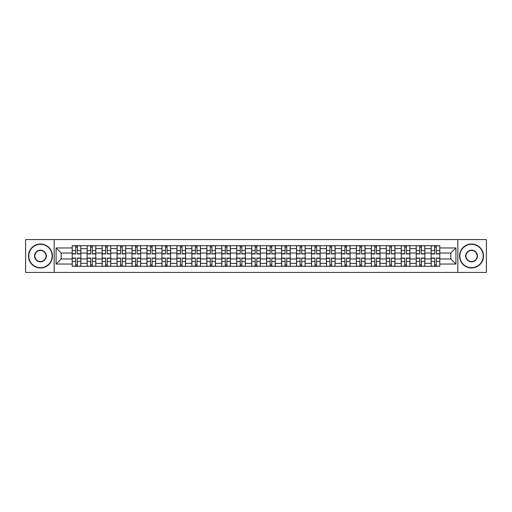 <?xml version="1.0" encoding="UTF-8"?>
<svg xmlns="http://www.w3.org/2000/svg" width="512" height="512" viewBox="0 0 512 512"><rect width="100%" height="100%" fill="white"/><g stroke="black" fill="none" stroke-linecap="round" stroke-linejoin="round"><path stroke-width="0.77" d="M457.83 272.442L486.4 272.442L486.4 239.558L25.6 239.558L25.6 272.442L457.83 272.442L457.83 239.558M87.155 266.304L87.155 248.614L80.826 248.614L80.826 266.304M80.826 248.614L80.826 245.696M87.155 248.614L87.155 245.696M95.782 245.696L95.782 266.304M102.112 266.304L102.112 245.696M110.739 245.696L110.739 266.304M117.069 266.304L117.069 245.696M125.696 245.696L125.696 266.304M132.026 266.304L132.026 245.696M140.659 245.696L140.659 266.304M146.982 266.304L146.982 245.696M155.616 245.696L155.616 266.304M161.939 266.304L161.939 245.696M170.573 245.696L170.573 266.304M176.896 266.304L176.896 245.696M185.53 245.696L185.53 266.304M191.859 266.304L191.859 245.696M200.486 245.696L200.486 266.304M206.816 266.304L206.816 245.696M215.443 245.696L215.443 266.304M221.773 266.304L221.773 245.696M230.4 245.696L230.4 266.304M236.73 266.304L236.73 245.696M245.357 245.696L245.357 266.304M251.686 266.304L251.686 245.696M260.314 245.696L260.314 266.304M266.643 266.304L266.643 245.696M275.27 245.696L275.27 266.304M281.6 266.304L281.6 245.696M290.227 245.696L290.227 266.304M296.557 266.304L296.557 245.696M305.184 245.696L305.184 266.304M311.514 266.304L311.514 245.696M320.141 245.696L320.141 266.304M326.47 266.304L326.47 245.696M335.104 245.696L335.104 266.304M341.427 266.304L341.427 245.696M350.061 245.696L350.061 266.304M356.384 266.304L356.384 245.696M365.018 245.696L365.018 266.304M371.341 266.304L371.341 245.696M379.974 245.696L379.974 266.304M386.304 266.304L386.304 245.696M394.931 245.696L394.931 266.304M401.261 266.304L401.261 245.696M409.888 245.696L409.888 266.304M416.218 266.304L416.218 245.696M424.845 245.696L424.845 266.304M431.174 266.304L431.174 245.696M431.174 258.97L424.845 258.97M416.218 258.97L409.888 258.97M401.261 258.97L394.931 258.97M386.304 258.97L379.974 258.97M371.341 258.97L365.018 258.97M356.384 258.97L350.061 258.97M341.427 258.97L335.104 258.97M326.47 258.97L320.141 258.97M311.514 258.97L305.184 258.97M296.557 258.97L290.227 258.97M281.6 258.97L275.27 258.97M266.643 258.97L260.314 258.97M251.686 258.97L245.357 258.97M236.73 258.97L230.4 258.97M221.773 258.97L215.443 258.97M206.816 258.97L200.486 258.97M191.859 258.97L185.53 258.97M176.896 258.97L170.573 258.97M161.939 258.97L155.616 258.97M146.982 258.97L140.659 258.97M132.026 258.97L125.696 258.97M117.069 258.97L110.739 258.97M102.112 258.97L95.782 258.97M87.155 258.97L80.826 258.97M431.174 253.03L424.845 253.03M416.218 253.03L409.888 253.03M401.261 253.03L394.931 253.03M386.304 253.03L379.974 253.03M371.341 253.03L365.018 253.03M356.384 253.03L350.061 253.03M341.427 253.03L335.104 253.03M326.47 253.03L320.141 253.03M311.514 253.03L305.184 253.03M296.557 253.03L290.227 253.03M281.6 253.03L275.27 253.03M266.643 253.03L260.314 253.03M251.686 253.03L245.357 253.03M236.73 253.03L230.4 253.03M221.773 253.03L215.443 253.03M206.816 253.03L200.486 253.03M191.859 253.03L185.53 253.03M176.896 253.03L170.573 253.03M161.939 253.03L155.616 253.03M146.982 253.03L140.659 253.03M132.026 253.03L125.696 253.03M117.069 253.03L110.739 253.03M102.112 253.03L95.782 253.03M87.155 253.03L80.826 253.03M61.171 258.97L72.198 258.97L72.198 253.03L61.171 253.03L61.171 258.97L56.09 264.051L56.09 247.949L72.198 247.949L72.198 253.03M439.802 253.03L439.802 258.97L450.829 258.97L450.829 253.03L439.802 253.03L439.802 245.696L72.198 245.696L72.198 247.949M439.802 247.949L455.91 247.949L455.91 264.051L439.802 264.051L439.802 258.97M72.198 258.97L72.198 266.304L439.802 266.304L439.802 264.051M72.198 264.051L56.09 264.051M54.17 272.442L54.17 239.558M77.325 264.87L75.699 264.87M75.699 247.13L77.325 247.13M92.282 264.87L90.656 264.87M90.656 247.13L92.282 247.13M107.245 264.87L105.613 264.87M105.613 247.13L107.245 247.13M122.202 264.87L120.57 264.87M120.57 247.13L122.202 247.13M137.158 264.87L135.526 264.87M135.526 247.13L137.158 247.13M152.115 264.87L150.483 264.87M150.483 247.13L152.115 247.13M167.072 264.87L165.44 264.87M165.44 247.13L167.072 247.13M182.029 264.87L180.397 264.87M180.397 247.13L182.029 247.13M196.986 264.87L195.354 264.87M195.354 247.13L196.986 247.13M211.942 264.87L210.31 264.87M210.31 247.13L211.942 247.13M226.899 264.87L225.274 264.87M225.274 247.13L226.899 247.13M241.856 264.87L240.23 264.87M240.23 247.13L241.856 247.13M256.813 264.87L255.187 264.87M255.187 247.13L256.813 247.13M271.77 264.87L270.144 264.87M270.144 247.13L271.77 247.13M286.726 264.87L285.101 264.87M285.101 247.13L286.726 247.13M301.69 264.87L300.058 264.87M300.058 247.13L301.69 247.13M316.646 264.87L315.014 264.87M315.014 247.13L316.646 247.13M331.603 264.87L329.971 264.87M329.971 247.13L331.603 247.13M346.56 264.87L344.928 264.87M344.928 247.13L346.56 247.13M361.517 264.87L359.885 264.87M359.885 247.13L361.517 247.13M376.474 264.87L374.842 264.87M374.842 247.13L376.474 247.13M391.43 264.87L389.798 264.87M389.798 247.13L391.43 247.13M406.387 264.87L404.755 264.87M404.755 247.13L406.387 247.13M421.344 264.87L419.718 264.87M419.718 247.13L421.344 247.13M436.301 264.87L434.675 264.87M434.675 247.13L436.301 247.13M56.09 247.949L61.171 253.03M450.829 258.97L455.91 264.051M450.829 253.03L455.91 247.949M77.325 253.939L77.325 245.786L80.781 245.786L80.781 253.939L77.325 253.939M75.699 247.034L77.325 247.034M75.699 245.786L72.243 245.786L72.243 253.939L75.699 253.939L75.699 245.786L77.325 245.786M75.699 258.061L75.699 266.214L72.243 266.214L72.243 258.061L75.699 258.061M77.325 264.966L75.699 264.966M77.325 266.214L80.781 266.214L80.781 258.061L77.325 258.061L77.325 266.214L75.699 266.214M92.282 253.939L92.282 245.786L95.738 245.786L95.738 253.939L92.282 253.939M90.656 247.034L92.282 247.034M90.656 245.786L87.2 245.786L87.2 253.939L90.656 253.939L90.656 245.786L92.282 245.786M107.245 253.939L107.245 245.786L110.694 245.786L110.694 253.939L107.245 253.939M105.613 247.034L107.245 247.034M105.613 245.786L102.163 245.786L102.163 253.939L105.613 253.939L105.613 245.786L107.245 245.786M90.656 258.061L90.656 266.214L87.2 266.214L87.2 258.061L90.656 258.061M92.282 264.966L90.656 264.966M92.282 266.214L95.738 266.214L95.738 258.061L92.282 258.061L92.282 266.214L90.656 266.214M105.613 258.061L105.613 266.214L102.163 266.214L102.163 258.061L105.613 258.061M107.245 264.966L105.613 264.966M107.245 266.214L110.694 266.214L110.694 258.061L107.245 258.061L107.245 266.214L105.613 266.214M40.461 267.699A11.699 11.699 0 0 0 52.16 256A11.699 11.699 0 0 0 40.461 244.301A11.699 11.699 0 0 0 28.762 256A11.699 11.699 0 0 0 40.461 267.699M40.461 244.013A11.987 11.987 0 0 1 52.448 256A11.987 11.987 0 0 1 40.461 267.987A11.987 11.987 0 0 1 28.474 256A11.987 11.987 0 0 1 40.461 244.013M40.461 261.85A5.85 5.85 0 0 1 34.611 256A5.85 5.85 0 0 1 40.461 250.15A5.85 5.85 0 0 1 46.31 256A5.85 5.85 0 0 1 40.461 261.85M40.461 250.438A5.562 5.562 0 0 0 34.899 256A5.562 5.562 0 0 0 40.461 261.562A5.562 5.562 0 0 0 46.022 256A5.562 5.562 0 0 0 40.461 250.438M471.539 267.699A11.699 11.699 0 0 0 483.238 256A11.699 11.699 0 0 0 471.539 244.301A11.699 11.699 0 0 0 459.84 256A11.699 11.699 0 0 0 471.539 267.699M471.539 244.013A11.987 11.987 0 0 1 483.526 256A11.987 11.987 0 0 1 471.539 267.987A11.987 11.987 0 0 1 459.552 256A11.987 11.987 0 0 1 471.539 244.013M471.539 261.85A5.85 5.85 0 0 1 465.69 256A5.85 5.85 0 0 1 471.539 250.15A5.85 5.85 0 0 1 477.389 256A5.85 5.85 0 0 1 471.539 261.85M471.539 250.438A5.562 5.562 0 0 0 465.978 256A5.562 5.562 0 0 0 471.539 261.562A5.562 5.562 0 0 0 477.101 256A5.562 5.562 0 0 0 471.539 250.438M122.202 253.939L122.202 245.786L125.651 245.786L125.651 253.939L122.202 253.939M120.57 247.034L122.202 247.034M120.57 245.786L117.12 245.786L117.12 253.939L120.57 253.939L120.57 245.786L122.202 245.786M137.158 253.939L137.158 245.786L140.608 245.786L140.608 253.939L137.158 253.939M135.526 247.034L137.158 247.034M135.526 245.786L132.077 245.786L132.077 253.939L135.526 253.939L135.526 245.786L137.158 245.786M152.115 253.939L152.115 245.786L155.565 245.786L155.565 253.939L152.115 253.939M150.483 247.034L152.115 247.034M150.483 245.786L147.034 245.786L147.034 253.939L150.483 253.939L150.483 245.786L152.115 245.786M120.57 258.061L120.57 266.214L117.12 266.214L117.12 258.061L120.57 258.061M122.202 264.966L120.57 264.966M122.202 266.214L125.651 266.214L125.651 258.061L122.202 258.061L122.202 266.214L120.57 266.214M135.526 258.061L135.526 266.214L132.077 266.214L132.077 258.061L135.526 258.061M137.158 264.966L135.526 264.966M137.158 266.214L140.608 266.214L140.608 258.061L137.158 258.061L137.158 266.214L135.526 266.214M150.483 258.061L150.483 266.214L147.034 266.214L147.034 258.061L150.483 258.061M152.115 264.966L150.483 264.966M152.115 266.214L155.565 266.214L155.565 258.061L152.115 258.061L152.115 266.214L150.483 266.214M167.072 253.939L167.072 245.786L170.522 245.786L170.522 253.939L167.072 253.939M165.44 247.034L167.072 247.034M165.44 245.786L161.99 245.786L161.99 253.939L165.44 253.939L165.44 245.786L167.072 245.786M165.44 258.061L165.44 266.214L161.99 266.214L161.99 258.061L165.44 258.061M167.072 264.966L165.44 264.966M167.072 266.214L170.522 266.214L170.522 258.061L167.072 258.061L167.072 266.214L165.44 266.214M182.029 253.939L182.029 245.786L185.478 245.786L185.478 253.939L182.029 253.939M180.397 247.034L182.029 247.034M180.397 245.786L176.947 245.786L176.947 253.939L180.397 253.939L180.397 245.786L182.029 245.786M180.397 258.061L180.397 266.214L176.947 266.214L176.947 258.061L180.397 258.061M182.029 264.966L180.397 264.966M182.029 266.214L185.478 266.214L185.478 258.061L182.029 258.061L182.029 266.214L180.397 266.214M196.986 253.939L196.986 245.786L200.435 245.786L200.435 253.939L196.986 253.939M195.354 247.034L196.986 247.034M195.354 245.786L191.904 245.786L191.904 253.939L195.354 253.939L195.354 245.786L196.986 245.786M195.354 258.061L195.354 266.214L191.904 266.214L191.904 258.061L195.354 258.061M196.986 264.966L195.354 264.966M196.986 266.214L200.435 266.214L200.435 258.061L196.986 258.061L196.986 266.214L195.354 266.214M211.942 253.939L211.942 245.786L215.392 245.786L215.392 253.939L211.942 253.939M210.31 247.034L211.942 247.034M210.31 245.786L206.861 245.786L206.861 253.939L210.31 253.939L210.31 245.786L211.942 245.786M210.31 258.061L210.31 266.214L206.861 266.214L206.861 258.061L210.31 258.061M211.942 264.966L210.31 264.966M211.942 266.214L215.392 266.214L215.392 258.061L211.942 258.061L211.942 266.214L210.31 266.214M226.899 253.939L226.899 245.786L230.355 245.786L230.355 253.939L226.899 253.939M225.274 247.034L226.899 247.034M225.274 245.786L221.818 245.786L221.818 253.939L225.274 253.939L225.274 245.786L226.899 245.786M225.274 258.061L225.274 266.214L221.818 266.214L221.818 258.061L225.274 258.061M226.899 264.966L225.274 264.966M226.899 266.214L230.355 266.214L230.355 258.061L226.899 258.061L226.899 266.214L225.274 266.214M241.856 253.939L241.856 245.786L245.312 245.786L245.312 253.939L241.856 253.939M240.23 247.034L241.856 247.034M240.23 245.786L236.774 245.786L236.774 253.939L240.23 253.939L240.23 245.786L241.856 245.786M240.23 258.061L240.23 266.214L236.774 266.214L236.774 258.061L240.23 258.061M241.856 264.966L240.23 264.966M241.856 266.214L245.312 266.214L245.312 258.061L241.856 258.061L241.856 266.214L240.23 266.214M256.813 253.939L256.813 245.786L260.269 245.786L260.269 253.939L256.813 253.939M255.187 247.034L256.813 247.034M255.187 245.786L251.731 245.786L251.731 253.939L255.187 253.939L255.187 245.786L256.813 245.786M255.187 258.061L255.187 266.214L251.731 266.214L251.731 258.061L255.187 258.061M256.813 264.966L255.187 264.966M256.813 266.214L260.269 266.214L260.269 258.061L256.813 258.061L256.813 266.214L255.187 266.214M271.77 253.939L271.77 245.786L275.226 245.786L275.226 253.939L271.77 253.939M270.144 247.034L271.77 247.034M270.144 245.786L266.688 245.786L266.688 253.939L270.144 253.939L270.144 245.786L271.77 245.786M270.144 258.061L270.144 266.214L266.688 266.214L266.688 258.061L270.144 258.061M271.77 264.966L270.144 264.966M271.77 266.214L275.226 266.214L275.226 258.061L271.77 258.061L271.77 266.214L270.144 266.214M286.726 253.939L286.726 245.786L290.182 245.786L290.182 253.939L286.726 253.939M285.101 247.034L286.726 247.034M285.101 245.786L281.645 245.786L281.645 253.939L285.101 253.939L285.101 245.786L286.726 245.786M285.101 258.061L285.101 266.214L281.645 266.214L281.645 258.061L285.101 258.061M286.726 264.966L285.101 264.966M286.726 266.214L290.182 266.214L290.182 258.061L286.726 258.061L286.726 266.214L285.101 266.214M301.69 253.939L301.69 245.786L305.139 245.786L305.139 253.939L301.69 253.939M300.058 247.034L301.69 247.034M300.058 245.786L296.608 245.786L296.608 253.939L300.058 253.939L300.058 245.786L301.69 245.786M300.058 258.061L300.058 266.214L296.608 266.214L296.608 258.061L300.058 258.061M301.69 264.966L300.058 264.966M301.69 266.214L305.139 266.214L305.139 258.061L301.69 258.061L301.69 266.214L300.058 266.214M316.646 253.939L316.646 245.786L320.096 245.786L320.096 253.939L316.646 253.939M315.014 247.034L316.646 247.034M315.014 245.786L311.565 245.786L311.565 253.939L315.014 253.939L315.014 245.786L316.646 245.786M315.014 258.061L315.014 266.214L311.565 266.214L311.565 258.061L315.014 258.061M316.646 264.966L315.014 264.966M316.646 266.214L320.096 266.214L320.096 258.061L316.646 258.061L316.646 266.214L315.014 266.214M331.603 253.939L331.603 245.786L335.053 245.786L335.053 253.939L331.603 253.939M329.971 247.034L331.603 247.034M329.971 245.786L326.522 245.786L326.522 253.939L329.971 253.939L329.971 245.786L331.603 245.786M329.971 258.061L329.971 266.214L326.522 266.214L326.522 258.061L329.971 258.061M331.603 264.966L329.971 264.966M331.603 266.214L335.053 266.214L335.053 258.061L331.603 258.061L331.603 266.214L329.971 266.214M346.56 253.939L346.56 245.786L350.01 245.786L350.01 253.939L346.56 253.939M344.928 247.034L346.56 247.034M344.928 245.786L341.478 245.786L341.478 253.939L344.928 253.939L344.928 245.786L346.56 245.786M344.928 258.061L344.928 266.214L341.478 266.214L341.478 258.061L344.928 258.061M346.56 264.966L344.928 264.966M346.56 266.214L350.01 266.214L350.01 258.061L346.56 258.061L346.56 266.214L344.928 266.214M361.517 253.939L361.517 245.786L364.966 245.786L364.966 253.939L361.517 253.939M359.885 247.034L361.517 247.034M359.885 245.786L356.435 245.786L356.435 253.939L359.885 253.939L359.885 245.786L361.517 245.786M359.885 258.061L359.885 266.214L356.435 266.214L356.435 258.061L359.885 258.061M361.517 264.966L359.885 264.966M361.517 266.214L364.966 266.214L364.966 258.061L361.517 258.061L361.517 266.214L359.885 266.214M376.474 253.939L376.474 245.786L379.923 245.786L379.923 253.939L376.474 253.939M374.842 247.034L376.474 247.034M374.842 245.786L371.392 245.786L371.392 253.939L374.842 253.939L374.842 245.786L376.474 245.786M374.842 258.061L374.842 266.214L371.392 266.214L371.392 258.061L374.842 258.061M376.474 264.966L374.842 264.966M376.474 266.214L379.923 266.214L379.923 258.061L376.474 258.061L376.474 266.214L374.842 266.214M391.43 253.939L391.43 245.786L394.88 245.786L394.88 253.939L391.43 253.939M389.798 247.034L391.43 247.034M389.798 245.786L386.349 245.786L386.349 253.939L389.798 253.939L389.798 245.786L391.43 245.786M389.798 258.061L389.798 266.214L386.349 266.214L386.349 258.061L389.798 258.061M391.43 264.966L389.798 264.966M391.43 266.214L394.88 266.214L394.88 258.061L391.43 258.061L391.43 266.214L389.798 266.214M406.387 253.939L406.387 245.786L409.837 245.786L409.837 253.939L406.387 253.939M404.755 247.034L406.387 247.034M404.755 245.786L401.306 245.786L401.306 253.939L404.755 253.939L404.755 245.786L406.387 245.786M404.755 258.061L404.755 266.214L401.306 266.214L401.306 258.061L404.755 258.061M406.387 264.966L404.755 264.966M406.387 266.214L409.837 266.214L409.837 258.061L406.387 258.061L406.387 266.214L404.755 266.214M421.344 253.939L421.344 245.786L424.8 245.786L424.8 253.939L421.344 253.939M419.718 247.034L421.344 247.034M419.718 245.786L416.262 245.786L416.262 253.939L419.718 253.939L419.718 245.786L421.344 245.786M419.718 258.061L419.718 266.214L416.262 266.214L416.262 258.061L419.718 258.061M421.344 264.966L419.718 264.966M421.344 266.214L424.8 266.214L424.8 258.061L421.344 258.061L421.344 266.214L419.718 266.214M436.301 253.939L436.301 245.786L439.757 245.786L439.757 253.939L436.301 253.939M434.675 247.034L436.301 247.034M434.675 245.786L431.219 245.786L431.219 253.939L434.675 253.939L434.675 245.786L436.301 245.786M434.675 258.061L434.675 266.214L431.219 266.214L431.219 258.061L434.675 258.061M436.301 264.966L434.675 264.966M436.301 266.214L439.757 266.214L439.757 258.061L436.301 258.061L436.301 266.214L434.675 266.214M416.218 248.614L409.888 248.614M401.261 248.614L394.931 248.614M386.304 248.614L379.974 248.614M371.341 248.614L365.018 248.614M356.384 248.614L350.061 248.614M341.427 248.614L335.104 248.614M326.47 248.614L320.141 248.614M311.514 248.614L305.184 248.614M296.557 248.614L290.227 248.614M281.6 248.614L275.27 248.614M266.643 248.614L260.314 248.614M251.686 248.614L245.357 248.614M236.73 248.614L230.4 248.614M221.773 248.614L215.443 248.614M206.816 248.614L200.486 248.614M191.859 248.614L185.53 248.614M176.896 248.614L170.573 248.614M161.939 248.614L155.616 248.614M146.982 248.614L140.659 248.614M132.026 248.614L125.696 248.614M117.069 248.614L110.739 248.614M102.112 248.614L95.782 248.614M431.174 248.614L424.845 248.614M416.218 263.386L409.888 263.386M401.261 263.386L394.931 263.386M386.304 263.386L379.974 263.386M371.341 263.386L365.018 263.386M356.384 263.386L350.061 263.386M341.427 263.386L335.104 263.386M326.47 263.386L320.141 263.386M311.514 263.386L305.184 263.386M296.557 263.386L290.227 263.386M281.6 263.386L275.27 263.386M266.643 263.386L260.314 263.386M251.686 263.386L245.357 263.386M236.73 263.386L230.4 263.386M221.773 263.386L215.443 263.386M206.816 263.386L200.486 263.386M191.859 263.386L185.53 263.386M176.896 263.386L170.573 263.386M161.939 263.386L155.616 263.386M146.982 263.386L140.659 263.386M132.026 263.386L125.696 263.386M117.069 263.386L110.739 263.386M102.112 263.386L95.782 263.386M87.155 263.386L80.826 263.386M431.174 263.386L424.845 263.386M77.325 253.734L80.781 253.734M77.325 250.496L80.781 250.496M72.243 253.734L75.699 253.734M72.243 250.496L75.699 250.496M75.699 258.266L72.243 258.266M75.699 261.504L72.243 261.504M80.781 258.266L77.325 258.266M80.781 261.504L77.325 261.504M92.282 253.734L95.738 253.734M92.282 250.496L95.738 250.496M87.2 253.734L90.656 253.734M87.2 250.496L90.656 250.496M107.245 253.734L110.694 253.734M107.245 250.496L110.694 250.496M102.163 253.734L105.613 253.734M102.163 250.496L105.613 250.496M90.656 258.266L87.2 258.266M90.656 261.504L87.2 261.504M95.738 258.266L92.282 258.266M95.738 261.504L92.282 261.504M105.613 258.266L102.163 258.266M105.613 261.504L102.163 261.504M110.694 258.266L107.245 258.266M110.694 261.504L107.245 261.504M122.202 253.734L125.651 253.734M122.202 250.496L125.651 250.496M117.12 253.734L120.57 253.734M117.12 250.496L120.57 250.496M137.158 253.734L140.608 253.734M137.158 250.496L140.608 250.496M132.077 253.734L135.526 253.734M132.077 250.496L135.526 250.496M152.115 253.734L155.565 253.734M152.115 250.496L155.565 250.496M147.034 253.734L150.483 253.734M147.034 250.496L150.483 250.496M120.57 258.266L117.12 258.266M120.57 261.504L117.12 261.504M125.651 258.266L122.202 258.266M125.651 261.504L122.202 261.504M135.526 258.266L132.077 258.266M135.526 261.504L132.077 261.504M140.608 258.266L137.158 258.266M140.608 261.504L137.158 261.504M150.483 258.266L147.034 258.266M150.483 261.504L147.034 261.504M155.565 258.266L152.115 258.266M155.565 261.504L152.115 261.504M167.072 253.734L170.522 253.734M167.072 250.496L170.522 250.496M161.99 253.734L165.44 253.734M161.99 250.496L165.44 250.496M165.44 258.266L161.99 258.266M165.44 261.504L161.99 261.504M170.522 258.266L167.072 258.266M170.522 261.504L167.072 261.504M182.029 253.734L185.478 253.734M182.029 250.496L185.478 250.496M176.947 253.734L180.397 253.734M176.947 250.496L180.397 250.496M180.397 258.266L176.947 258.266M180.397 261.504L176.947 261.504M185.478 258.266L182.029 258.266M185.478 261.504L182.029 261.504M196.986 253.734L200.435 253.734M196.986 250.496L200.435 250.496M191.904 253.734L195.354 253.734M191.904 250.496L195.354 250.496M195.354 258.266L191.904 258.266M195.354 261.504L191.904 261.504M200.435 258.266L196.986 258.266M200.435 261.504L196.986 261.504M211.942 253.734L215.392 253.734M211.942 250.496L215.392 250.496M206.861 253.734L210.31 253.734M206.861 250.496L210.31 250.496M210.31 258.266L206.861 258.266M210.31 261.504L206.861 261.504M215.392 258.266L211.942 258.266M215.392 261.504L211.942 261.504M226.899 253.734L230.355 253.734M226.899 250.496L230.355 250.496M221.818 253.734L225.274 253.734M221.818 250.496L225.274 250.496M225.274 258.266L221.818 258.266M225.274 261.504L221.818 261.504M230.355 258.266L226.899 258.266M230.355 261.504L226.899 261.504M241.856 253.734L245.312 253.734M241.856 250.496L245.312 250.496M236.774 253.734L240.23 253.734M236.774 250.496L240.23 250.496M240.23 258.266L236.774 258.266M240.23 261.504L236.774 261.504M245.312 258.266L241.856 258.266M245.312 261.504L241.856 261.504M256.813 253.734L260.269 253.734M256.813 250.496L260.269 250.496M251.731 253.734L255.187 253.734M251.731 250.496L255.187 250.496M255.187 258.266L251.731 258.266M255.187 261.504L251.731 261.504M260.269 258.266L256.813 258.266M260.269 261.504L256.813 261.504M271.77 253.734L275.226 253.734M271.77 250.496L275.226 250.496M266.688 253.734L270.144 253.734M266.688 250.496L270.144 250.496M270.144 258.266L266.688 258.266M270.144 261.504L266.688 261.504M275.226 258.266L271.77 258.266M275.226 261.504L271.77 261.504M286.726 253.734L290.182 253.734M286.726 250.496L290.182 250.496M281.645 253.734L285.101 253.734M281.645 250.496L285.101 250.496M285.101 258.266L281.645 258.266M285.101 261.504L281.645 261.504M290.182 258.266L286.726 258.266M290.182 261.504L286.726 261.504M301.69 253.734L305.139 253.734M301.69 250.496L305.139 250.496M296.608 253.734L300.058 253.734M296.608 250.496L300.058 250.496M300.058 258.266L296.608 258.266M300.058 261.504L296.608 261.504M305.139 258.266L301.69 258.266M305.139 261.504L301.69 261.504M316.646 253.734L320.096 253.734M316.646 250.496L320.096 250.496M311.565 253.734L315.014 253.734M311.565 250.496L315.014 250.496M315.014 258.266L311.565 258.266M315.014 261.504L311.565 261.504M320.096 258.266L316.646 258.266M320.096 261.504L316.646 261.504M331.603 253.734L335.053 253.734M331.603 250.496L335.053 250.496M326.522 253.734L329.971 253.734M326.522 250.496L329.971 250.496M329.971 258.266L326.522 258.266M329.971 261.504L326.522 261.504M335.053 258.266L331.603 258.266M335.053 261.504L331.603 261.504M346.56 253.734L350.01 253.734M346.56 250.496L350.01 250.496M341.478 253.734L344.928 253.734M341.478 250.496L344.928 250.496M344.928 258.266L341.478 258.266M344.928 261.504L341.478 261.504M350.01 258.266L346.56 258.266M350.01 261.504L346.56 261.504M361.517 253.734L364.966 253.734M361.517 250.496L364.966 250.496M356.435 253.734L359.885 253.734M356.435 250.496L359.885 250.496M359.885 258.266L356.435 258.266M359.885 261.504L356.435 261.504M364.966 258.266L361.517 258.266M364.966 261.504L361.517 261.504M376.474 253.734L379.923 253.734M376.474 250.496L379.923 250.496M371.392 253.734L374.842 253.734M371.392 250.496L374.842 250.496M374.842 258.266L371.392 258.266M374.842 261.504L371.392 261.504M379.923 258.266L376.474 258.266M379.923 261.504L376.474 261.504M391.43 253.734L394.88 253.734M391.43 250.496L394.88 250.496M386.349 253.734L389.798 253.734M386.349 250.496L389.798 250.496M389.798 258.266L386.349 258.266M389.798 261.504L386.349 261.504M394.88 258.266L391.43 258.266M394.88 261.504L391.43 261.504M406.387 253.734L409.837 253.734M406.387 250.496L409.837 250.496M401.306 253.734L404.755 253.734M401.306 250.496L404.755 250.496M404.755 258.266L401.306 258.266M404.755 261.504L401.306 261.504M409.837 258.266L406.387 258.266M409.837 261.504L406.387 261.504M421.344 253.734L424.8 253.734M421.344 250.496L424.8 250.496M416.262 253.734L419.718 253.734M416.262 250.496L419.718 250.496M419.718 258.266L416.262 258.266M419.718 261.504L416.262 261.504M424.8 258.266L421.344 258.266M424.8 261.504L421.344 261.504M436.301 253.734L439.757 253.734M436.301 250.496L439.757 250.496M431.219 253.734L434.675 253.734M431.219 250.496L434.675 250.496M434.675 258.266L431.219 258.266M434.675 261.504L431.219 261.504M439.757 258.266L436.301 258.266M439.757 261.504L436.301 261.504"/></g></svg>
